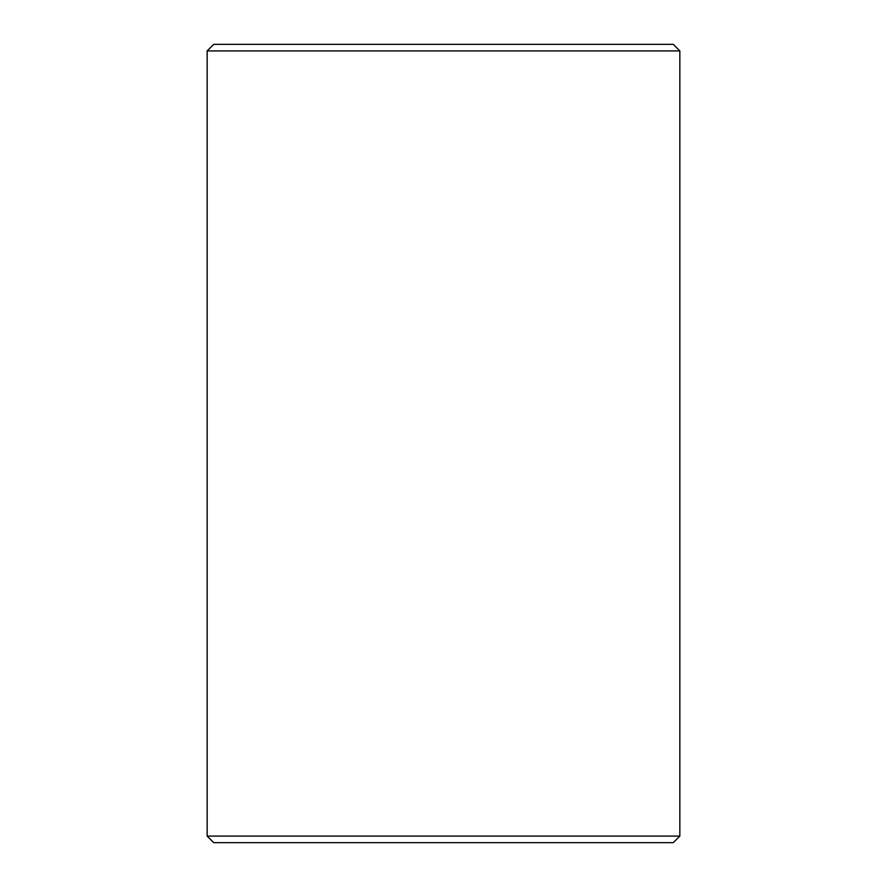 <?xml version="1.0" encoding="UTF-8"?>
<svg xmlns="http://www.w3.org/2000/svg" width="887" height="887" viewBox="0 0 887 887"><rect width="100%" height="100%" fill="white"/><g stroke="black" fill="none" stroke-linecap="round" stroke-linejoin="round"><path stroke-width="1.33" d="M679.841 50.914L673.277 44.35L213.723 44.35L207.159 50.914L679.841 50.914L679.841 836.086L207.159 836.086L207.159 50.914M207.159 836.086L213.723 842.65L673.277 842.65L679.841 836.086"/></g></svg>
